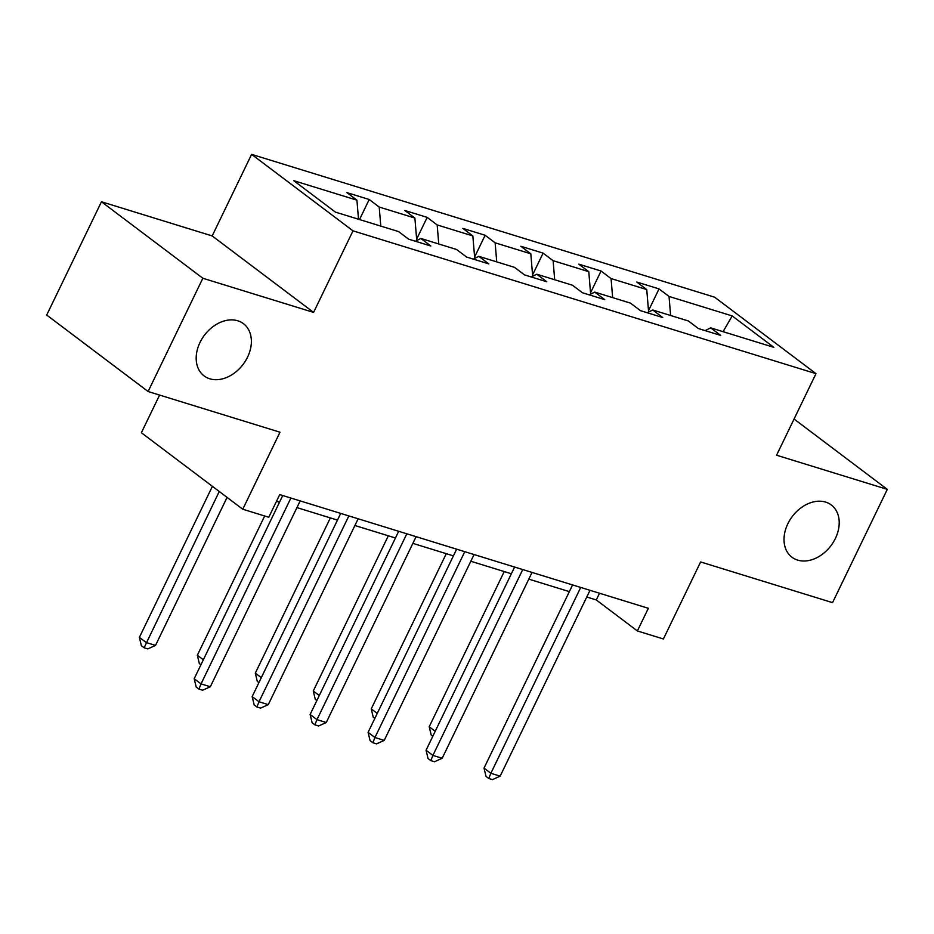 <?xml version="1.0" encoding="UTF-8"?>
<svg xmlns="http://www.w3.org/2000/svg" width="934" height="934" viewBox="0 0 934 934"><rect width="100%" height="100%" fill="white"/><g stroke="black" fill="none" stroke-linecap="round" stroke-linejoin="round"><path stroke-width="1.4" d="M247.557 357.127A32.702 24.226 -53 0 1 204.091 375.9A32.702 24.226 -53 0 1 200.004 342.451A32.702 24.226 -53 0 1 243.47 323.678A32.702 24.226 -53 0 1 247.557 357.127M835.393 538.439A32.702 24.226 -53 0 1 791.927 557.213A32.702 24.226 -53 0 1 787.841 523.764A32.702 24.226 -53 0 1 831.307 504.99A32.702 24.226 -53 0 1 835.393 538.439M159.597 395.07L141.373 432.746L242.77 509.228L268.782 517.261L279.733 494.6L648.336 608.303L637.385 630.952L663.397 638.973L700.628 561.953L832.544 602.64L887.3 489.369L794.063 419.039M101.456 201.767L46.7 315.038L148.097 391.521L202.853 278.25L313.579 312.411L353.005 230.85L251.608 154.367L212.181 235.928L101.456 201.767L202.853 278.25M353.005 230.85L815.989 373.658L714.603 297.175L251.608 154.367M732.209 315.925L669.036 296.44L659.03 288.898L636.743 282.021L646.748 289.563L611.069 278.565L601.064 271.023L578.776 264.147L588.782 271.689L553.103 260.679L543.098 253.137L520.81 246.261L530.816 253.803L495.137 242.805L485.131 235.263L462.844 228.386L472.849 235.928L437.17 224.931L427.177 217.377L404.877 210.5L414.883 218.054L379.204 207.044L369.21 199.502L346.911 192.626L356.916 200.168L293.743 180.682L335.399 212.111L398.573 231.585L408.567 239.139L430.866 246.016L420.86 238.462L456.539 249.471L466.533 257.013L488.832 263.89L478.827 256.348L514.494 267.346L524.499 274.888L546.799 281.764L536.793 274.222L572.46 285.232L582.466 292.774L604.765 299.651L594.76 292.108L630.427 303.106L640.432 310.648L662.731 317.525L652.726 309.983L688.393 320.981L698.399 328.534L720.698 335.411L710.692 327.857L773.866 347.343L732.209 315.925L723.056 331.675M415.338 241.229L420.86 238.462M379.204 207.044L380.792 226.11M414.883 218.054L416.751 240.517M473.304 259.103L478.827 256.348M437.17 224.931L438.758 243.984M472.849 235.928L474.717 258.403M531.271 276.978L536.793 274.222M495.137 242.805L496.725 261.87M530.816 253.803L532.684 276.277M589.237 294.864L594.76 292.108M553.103 260.679L554.691 279.745M588.782 271.689L590.65 294.163M647.204 312.738L652.726 309.983M611.069 278.565L612.657 297.631M646.748 289.563L648.616 312.038M705.17 330.624L710.692 327.857M669.036 296.44L670.624 315.505M242.77 509.228L280.002 432.208L148.097 391.521M815.989 373.658L776.574 455.22L887.3 489.369M586.762 597.013L596.277 599.943L637.385 630.952M276.487 501.301L279.5 502.235M296.93 507.606L337.466 520.11M354.897 525.492L395.432 537.996M412.863 543.366L453.399 555.87M470.829 561.252L511.365 573.756M528.796 579.127L569.331 591.631M356.916 200.168L358.504 219.233M599.523 593.242L596.277 599.943M659.03 288.898L648.5 310.683M601.064 271.023L590.533 292.809M543.098 253.137L532.567 274.923M485.131 235.263L474.6 257.048M427.177 217.377L416.634 239.162M369.21 199.502L359.52 219.548M313.579 312.411L212.181 235.928M572.577 584.929L484.022 768.11L490.875 773.282L580.714 587.439M500.157 776.142L492.475 779.633L488.751 778.477L490.875 773.282L500.157 776.142L590.008 590.3M488.751 778.477L486.019 776.411L484.022 768.11M504.243 571.561L429.208 726.769L435.209 731.299M432.804 736.272L431.204 735.07L429.208 726.769M514.611 567.043L426.056 750.236L432.909 755.408L522.748 569.553M442.191 758.268L434.508 761.747L430.784 760.603L432.909 755.408L442.191 758.268L532.041 572.425M430.784 760.603L428.052 758.536L426.056 750.236M456.644 549.169L368.089 732.361L374.943 737.521L464.782 551.679M384.224 740.393L376.542 743.873L372.829 742.728L374.943 737.521L384.224 740.393L474.075 554.539M372.829 742.728L370.086 740.662L368.089 732.361M446.277 553.675L371.242 708.894L377.243 713.413M374.838 718.398L373.238 717.195L371.242 708.894M388.311 535.801L313.275 691.008L319.276 695.538M316.871 700.523L315.272 699.309L313.275 691.008M398.678 531.294L310.123 714.475L316.976 719.647L406.815 533.804M326.258 722.507L318.576 725.987L314.863 724.842L316.976 719.647L326.258 722.507L416.109 536.665M314.863 724.842L312.119 722.776L310.123 714.475M340.712 513.408L252.157 696.601L259.01 701.761L348.849 515.918M268.291 704.633L260.609 708.112L256.897 706.968L259.01 701.761L268.291 704.633L358.142 518.79M256.897 706.968L254.153 704.901L252.157 696.601M282.745 495.534L194.19 678.714L201.043 683.886L290.883 498.044M210.325 686.747L202.643 690.226L198.93 689.082L201.043 683.886L210.325 686.747L300.176 500.904M198.93 689.082L196.187 687.015L194.19 678.714M330.344 517.915L255.309 673.134L261.31 677.664M258.905 682.637L257.305 681.435L255.309 673.134M264.672 515.988L197.343 655.259L203.343 659.778M200.938 664.763L199.339 663.56L197.343 655.259M212.403 486.322L139.376 637.373L146.229 642.545L155.523 645.406L227.079 497.39M219.257 491.494L144.116 647.741L141.373 645.674L139.376 637.373M155.523 645.406L147.829 648.885L144.116 647.741"/></g></svg>
